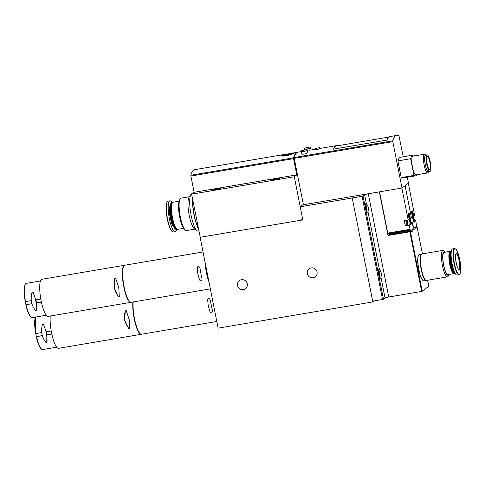 <?xml version="1.0" encoding="UTF-8"?>
<svg xmlns="http://www.w3.org/2000/svg" width="485" height="485" viewBox="0 0 485 485"><rect width="100%" height="100%" fill="white"/><g stroke="black" fill="none" stroke-linecap="round" stroke-linejoin="round"><path stroke-width="0.73" d="M301.24 151.562L301.664 153.721C301.725 155.067 308.26 153.333 307.817 152.254L307.441 150.332C307.52 149.562 306.605 149.386 304.695 149.798C300.548 150.908 301.846 150.198 301.24 151.562A3.159 0.364 -11.2 0 0 304.41 151.308A3.159 0.364 -11.2 0 0 307.441 150.332M392.801 141.632L401.992 188.028L303.41 204.743L294.225 158.346L392.801 141.632L392.771 140.82A47.415 10.882 -99.6 0 1 396.627 135.436A47.415 10.882 -99.6 0 1 399.022 136.073L403.247 156.788M301.246 151.605L298.051 152.151A47.415 10.882 80.4 0 0 294.189 157.534L294.225 158.346M319.639 148.489L336.499 145.633A47.415 10.882 -99.6 0 0 333.262 149.174L386.951 140.074A47.415 10.882 -99.6 0 1 390.183 136.527L396.627 135.436M336.499 145.633A47.415 10.882 -99.6 0 1 337.778 145.73M315.608 148.458L315.82 149.538L317.36 149.495L319.694 148.768L319.482 147.689L315.608 148.458L319.482 147.689M302.507 218.377L301.324 220.129L200.244 237.268L191.63 194.164L194.103 192.284L190.89 176.049L293.564 158.643L293.528 157.837A47.415 10.882 -99.6 0 1 297.444 152.254A47.415 10.882 -99.6 0 1 297.748 152.217M190.89 176.049L190.854 175.243A47.415 10.882 -99.6 0 1 194.77 169.659L284.562 154.436M291.236 154.479L294.334 152.987L285.216 154.321C282.24 154.788 280.785 155.242 280.857 155.673C282.482 156.467 285.944 156.067 291.236 154.479M293.564 158.643L296.778 174.879L294.304 176.758L300.215 206.81L352.237 197.989L372.813 301.931L218.123 328.157L200.135 237.304L302.81 219.899L300.215 206.81M303.349 204.427L300.245 206.786M191.63 194.164L294.304 176.758M427.188 164.172A6.56 1.503 -99.6 0 1 427.437 156.691A6.56 1.503 -99.6 0 1 430.019 162.905A6.56 1.503 -99.6 0 1 429.631 169.623A6.56 1.503 -99.6 0 1 427.188 164.172M352.249 197.977L362.107 196.304L364.629 194.837A3.159 0.364 168.8 0 1 368.309 193.83L388.74 297.002A3.159 0.364 -11.2 0 0 385.06 298.008L382.538 299.475L372.68 301.149L352.237 197.989M364.629 194.837L366.466 204.118C368.321 206.101 368.818 208.641 367.976 211.733L379.428 269.563C381.277 271.545 381.78 274.086 380.937 277.177L385.06 298.008M405.896 225.392A2.607 0.6 -99.6 0 1 405.824 225.476L405.29 225.883L404.284 220.802L408.224 220.135L401.871 188.047M379.579 191.824L387.751 233.103L410.049 229.32L409.231 225.216L405.29 225.883M410.013 222.76A2.37 0.546 -99.6 0 1 409.989 220.148A2.37 0.546 -99.6 0 1 411.037 222.306A2.37 0.546 -99.6 0 1 410.759 224.688A2.37 0.546 -99.6 0 1 410.013 222.76M408.649 216.716A3.08 0.709 -99.6 0 1 408.612 213.309A3.08 0.709 -99.6 0 1 409.977 216.116A3.08 0.709 -99.6 0 1 409.613 219.214A3.08 0.709 -99.6 0 1 408.649 216.716M408.224 220.135L408.764 219.729A2.607 0.6 -99.6 0 1 408.831 219.699A2.607 0.6 -99.6 0 1 409.825 222.015A2.607 0.6 -99.6 0 1 409.77 224.81L409.231 225.216M411.729 223.233L412.408 222.809L413.25 227.732A23.704 5.438 -99.6 0 1 411.383 230.217A23.704 5.438 -99.6 0 1 410.304 229.969L410.049 229.32M411.868 223.215A2.607 0.6 -99.6 0 1 411.801 223.245A2.607 0.6 -99.6 0 1 410.807 220.924A2.607 0.6 -99.6 0 1 410.868 218.129L411.401 217.723L405.06 185.694M414.699 220.511L415.639 220.348L416.488 225.276A23.704 5.438 -99.6 0 1 414.62 227.756A23.704 5.438 -99.6 0 1 413.541 227.513L412.468 222.76L411.444 222.93M408.291 183.239L414.633 215.267L414.099 215.673A2.607 0.6 -99.6 0 0 414.038 218.468A2.607 0.6 -99.6 0 0 415.039 220.784A2.607 0.6 -99.6 0 0 415.105 220.754L415.639 220.348M405.12 185.646L411.389 217.686M413.25 220.305A2.37 0.546 -99.6 0 1 413.226 217.686A2.37 0.546 -99.6 0 1 414.269 219.844A2.37 0.546 -99.6 0 1 413.996 222.227A2.37 0.546 -99.6 0 1 413.25 220.305M411.886 214.255A3.08 0.709 -99.6 0 1 411.85 210.854A3.08 0.709 -99.6 0 1 413.214 213.661A3.08 0.709 -99.6 0 1 412.85 216.759A3.08 0.709 -99.6 0 1 411.886 214.255M411.462 217.674L411.995 217.268A2.607 0.6 -99.6 0 1 412.062 217.238A2.607 0.6 -99.6 0 1 413.062 219.559A2.607 0.6 -99.6 0 1 413.002 222.354L412.468 222.76M412.408 222.809L411.462 222.967M411.383 230.217L389.091 233.994A23.704 5.438 -99.6 0 1 388.012 233.752L387.751 233.103M379.543 191.83L368.309 193.83M410.292 231.206L388.024 234.964L388.006 235.51L379.379 191.957M390.946 233.679A23.547 5.402 -99.6 0 1 390.486 234.546M416.063 226.368L416.918 226.174L422.387 253.861M416.882 226.228A23.547 5.402 -99.6 0 1 414.899 229.138A23.547 5.402 -99.6 0 1 413.663 228.793L413.602 228.841A23.547 5.402 -99.6 0 1 411.662 231.6A23.547 5.402 -99.6 0 1 410.346 231.193L409.843 231.806L421.647 291.424L428.813 286.241L427.624 280.227L428.801 286.259M388.74 297.002L421.647 291.424M366.466 204.118A4.741 1.085 80.4 0 0 365.878 203.67A4.741 1.085 80.4 0 0 365.702 209.083A4.741 1.085 80.4 0 0 367.466 213.018A4.741 1.085 80.4 0 0 367.976 211.733M379.428 269.563A4.741 1.085 80.4 0 0 378.84 269.114A4.741 1.085 80.4 0 0 378.658 274.528A4.741 1.085 80.4 0 0 380.422 278.463A4.741 1.085 80.4 0 0 380.937 277.177M406.691 220.396A2.401 0.552 -99.6 0 1 406.763 220.481C407.303 220.833 407.545 222.263 407.497 224.779A2.401 0.552 -99.6 0 1 407.315 225.034L405.757 225.428A2.528 0.582 -99.6 0 1 404.805 223.33A2.528 0.582 -99.6 0 1 404.69 220.736M407.315 222.009L407.394 223.973L406.763 221.924L406.891 221.281L407.315 222.009L406.763 222.106M407.315 225.034A2.401 0.552 -99.6 0 1 406.412 223.045A2.401 0.552 -99.6 0 1 406.351 220.451M408.558 213.418A2.922 0.673 -99.6 0 1 409.789 216.146A2.922 0.673 -99.6 0 1 409.528 219.135M408.412 214.358A2.607 0.6 -99.6 0 1 408.691 213.691A2.607 0.6 -99.6 0 1 409.716 216.158A2.607 0.6 -99.6 0 1 409.564 218.832A2.607 0.6 -99.6 0 1 409.079 218.292M408.916 216.419L408.934 215.261L409.273 217.274L408.916 216.419M408.461 215.449A2.449 0.564 -99.6 0 1 408.716 213.843A2.449 0.564 -99.6 0 1 409.679 216.164A2.449 0.564 -99.6 0 1 409.54 218.674A2.449 0.564 -99.6 0 1 408.764 217.25M411.795 210.957A2.922 0.673 -99.6 0 1 413.026 213.691A2.922 0.673 -99.6 0 1 412.765 216.674M411.65 211.896A2.607 0.6 -99.6 0 1 411.929 211.23A2.607 0.6 -99.6 0 1 412.953 213.703A2.607 0.6 -99.6 0 1 412.802 216.377A2.607 0.6 -99.6 0 1 412.317 215.837M412.153 213.964L412.165 212.8L412.511 214.813L412.153 213.964M411.698 212.994A2.449 0.564 -99.6 0 1 411.953 211.387A2.449 0.564 -99.6 0 1 412.917 213.709A2.449 0.564 -99.6 0 1 412.771 216.219A2.449 0.564 -99.6 0 1 412.001 214.788M409.934 220.257A2.213 0.509 -99.6 0 1 410.85 222.336A2.213 0.509 -99.6 0 1 410.668 224.597M409.831 220.996A1.898 0.436 -99.6 0 1 409.94 220.62A1.898 0.436 -99.6 0 1 410.777 222.348A1.898 0.436 -99.6 0 1 410.553 224.252A1.898 0.436 -99.6 0 1 410.328 223.937M409.886 220.736A1.74 0.4 -99.6 0 1 410.589 222.379A1.74 0.4 -99.6 0 1 410.468 224.161M413.171 217.795A2.213 0.509 -99.6 0 1 414.087 219.875A2.213 0.509 -99.6 0 1 413.905 222.142M413.068 218.541A1.898 0.436 -99.6 0 1 413.171 218.165A1.898 0.436 -99.6 0 1 414.014 219.887A1.898 0.436 -99.6 0 1 413.79 221.797A1.898 0.436 -99.6 0 1 413.566 221.475M413.123 218.28A1.74 0.4 -99.6 0 1 413.826 219.923A1.74 0.4 -99.6 0 1 413.699 221.706M374.178 300.894L372.813 301.931M302.652 219.123L301.324 220.129M247.277 283.822A5.056 4.886 -127.2 0 0 239.366 280.621A5.056 4.886 -127.2 0 0 238.535 287.605A5.056 4.886 -127.2 0 0 247.277 283.822M317.038 271.994A5.056 4.886 -127.2 0 0 309.127 268.793A5.056 4.886 -127.2 0 0 308.296 275.777A5.056 4.886 -127.2 0 0 317.038 271.994M378.664 274.558L379.173 275.995L379.64 275.638L379.488 273.54L378.876 271.788L378.409 272.146L378.524 273.758M365.708 209.114L366.211 210.551L366.678 210.193L366.533 208.095L365.92 206.343L365.454 206.701L365.563 208.314M379.082 275.735L379.64 275.638M378.518 273.704L379.488 273.54M366.12 210.29L366.678 210.193M365.563 208.259L366.533 208.095M417.094 174.709A31.61 7.257 -99.6 0 1 415.578 175.843L402.841 178.007A31.61 7.257 -99.6 0 1 401.222 177.565L397.918 160.893A31.61 7.257 -99.6 0 1 400.507 157.255L413.244 155.091A31.61 7.257 -99.6 0 1 414.863 155.533L414.93 155.843M407.303 177.249L408.461 183.112L401.992 188.028M415.578 175.843A31.61 7.257 -99.6 0 1 413.96 175.406L410.656 158.728L397.918 160.893M410.656 158.728A31.61 7.257 -99.6 0 1 413.244 155.091M413.96 175.406L401.222 177.565M425.957 155.097A8.512 1.952 -99.6 0 0 425.272 164.736A8.512 1.952 -99.6 0 0 428.758 171.611L428.134 172.569A9.482 2.176 -99.6 0 1 427.673 172.921L416.015 174.897A9.482 2.176 -99.6 0 1 412.486 167.022A9.482 2.176 -99.6 0 1 412.844 156.194L424.502 154.218A9.482 2.176 -99.6 0 1 425.048 154.4L425.975 155.091M426.818 164.457A8.378 1.922 -99.6 0 1 427.133 154.897A8.378 1.922 -99.6 0 1 430.425 162.833A8.378 1.922 -99.6 0 1 429.934 171.411A8.378 1.922 -99.6 0 1 426.818 164.457M429.934 171.411L428.419 171.672A8.378 1.922 -99.6 0 1 425.303 164.712A8.378 1.922 -99.6 0 1 425.618 155.151L427.133 154.897M427.673 172.921A9.482 2.176 -99.6 0 1 424.145 165.046A9.482 2.176 -99.6 0 1 424.502 154.218M428.285 167.968L427.849 166.785M333.468 149.144A47.415 10.882 -99.6 0 1 336.56 145.936L389.006 137.049M214.667 190.09A4.741 0.552 168.8 0 1 210.987 190.272A4.741 0.552 168.8 0 1 215.534 188.81A4.741 0.552 168.8 0 1 220.293 188.429A4.741 0.552 168.8 0 1 214.667 190.09M273.819 180.056A4.741 0.552 168.8 0 1 270.139 180.244A4.741 0.552 168.8 0 1 274.68 178.783A4.741 0.552 168.8 0 1 279.439 178.401A4.741 0.552 168.8 0 1 273.819 180.056M194.103 192.284L296.778 174.879M284.61 155.921A3.522 0.406 168.8 0 1 287.478 155.103A3.522 0.406 168.8 0 1 290.703 154.66M287.344 155.576A3.953 0.461 168.8 0 1 286.92 155.649A3.953 0.461 168.8 0 1 283.889 155.849A3.953 0.461 168.8 0 1 287.641 154.588A3.953 0.461 168.8 0 1 291.588 154.327A3.953 0.461 168.8 0 1 291.558 154.363M281.846 156.018A6.166 0.715 168.8 0 1 287.175 154.418A6.166 0.715 168.8 0 1 293.261 153.66M276.614 179.48L273.158 180.165M217.462 189.508L214.012 190.193M445.054 252.188L444.405 251.321A13.434 3.086 80.4 0 0 442.969 250.375L421.962 253.934A13.434 3.086 80.4 0 0 421.168 267.696A13.434 3.086 80.4 0 0 426.454 280.427L447.461 276.862A13.434 3.086 80.4 0 0 448.504 275.498L448.831 274.468M442.969 250.375A13.434 3.086 80.4 0 0 442.174 264.137A13.434 3.086 80.4 0 0 447.461 276.862M445.024 252.188A11.931 2.74 80.4 0 0 443.345 263.937A11.931 2.74 80.4 0 0 448.801 274.474M450.462 251.351A11.3 2.595 80.4 0 0 450.147 251.321L444.157 252.339A11.3 2.595 80.4 0 0 443.49 263.913A11.3 2.595 80.4 0 0 447.934 274.619L453.924 273.607A11.3 2.595 80.4 0 0 454.215 273.473M450.147 251.321A11.3 2.595 80.4 0 0 449.48 262.894A11.3 2.595 80.4 0 0 453.924 273.607M450.201 251.636L449.971 251.988A10.985 2.522 80.4 0 0 449.856 262.834A10.985 2.522 80.4 0 0 453.536 273.037L453.875 273.291A11.3 2.595 80.4 0 0 454.53 273.504L455.154 273.394A11.3 2.595 80.4 0 1 450.704 262.688A11.3 2.595 80.4 0 1 451.371 251.115A11.3 2.595 80.4 0 0 451.371 251.115L450.753 251.218A11.3 2.595 80.4 0 0 450.201 251.636A11.3 2.595 80.4 0 0 450.086 262.791A11.3 2.595 80.4 0 0 453.875 273.291M451.317 251.442A11.076 2.54 80.4 0 0 450.971 262.646A11.076 2.54 80.4 0 0 454.991 273.103M451.111 254.928A9.009 2.067 80.4 0 0 453.645 269.878M454.572 248.569L452.62 248.896A13.277 3.049 80.4 0 0 451.838 262.494A13.277 3.049 80.4 0 0 457.064 275.074L459.01 274.746C459.495 275.14 460.016 274.171 460.568 271.83C460.968 268.617 460.695 264.537 459.756 259.578C459.004 255.868 458.089 252.946 457.003 250.806L455.688 248.963L454.572 248.569A13.277 3.049 80.4 0 0 453.79 262.167A13.277 3.049 80.4 0 0 459.01 274.746M459.592 260.172A8.378 1.922 80.4 0 0 455.615 255.055A8.378 1.922 80.4 0 0 458.416 269.193A8.378 1.922 80.4 0 0 459.592 260.172M418.361 255.668A12.962 2.977 80.4 0 0 418.391 268.169A12.962 2.977 80.4 0 0 422.483 279.978M421.811 253.976A13.434 3.086 80.4 0 0 421.659 253.988L419.386 254.376A13.434 3.086 80.4 0 0 418.591 268.132A13.434 3.086 80.4 0 0 423.872 280.863L426.151 280.475A13.434 3.086 80.4 0 0 426.297 280.433M421.659 253.988A13.434 3.086 80.4 0 0 420.865 267.75A13.434 3.086 80.4 0 0 426.151 280.475M420.938 255.231A12.962 2.977 80.4 0 0 420.968 267.732A12.962 2.977 80.4 0 0 425.06 279.542M194.891 229.144L186.464 230.575A16.435 3.771 -99.6 0 1 184.706 229.423A16.435 3.771 -99.6 0 1 180.002 215A16.435 3.771 -99.6 0 1 179.692 199.838A16.435 3.771 -99.6 0 1 180.972 198.165L189.399 196.734M190.926 194.455L189.041 197.268A16.435 3.771 80.4 0 0 188.871 213.497A16.435 3.771 80.4 0 0 194.382 228.762L197.086 230.799A18.963 4.353 -99.6 0 1 190.726 213.182A18.963 4.353 -99.6 0 1 190.926 194.455A18.963 4.353 -99.6 0 1 191.357 193.976A18.963 4.353 -99.6 0 1 191.848 193.757L192.26 193.685M184.706 229.423L183.445 227.732A14.38 3.298 -99.6 0 1 179.329 215.116A14.38 3.298 -99.6 0 1 179.056 201.845L179.692 199.838M183.863 228.289L177.674 229.344A13.75 3.159 -99.6 0 1 176.879 229.084A13.75 3.159 -99.6 0 1 172.266 216.31A13.75 3.159 -99.6 0 1 172.411 202.736A13.75 3.159 -99.6 0 1 173.078 202.227L179.268 201.178M176.879 229.084L176.54 228.829A13.434 3.086 -99.6 0 1 172.036 216.352A13.434 3.086 -99.6 0 1 172.175 203.088L172.411 202.736M177.358 229.326A13.75 3.159 -99.6 0 1 177.067 229.441A13.75 3.159 -99.6 0 1 171.66 216.413A13.75 3.159 -99.6 0 1 172.472 202.33A13.75 3.159 -99.6 0 1 172.787 202.342M177.067 229.441L176.449 229.55A13.75 3.159 -99.6 0 1 175.649 229.29A13.75 3.159 -99.6 0 1 171.041 216.522A13.75 3.159 -99.6 0 1 171.181 202.942A13.75 3.159 -99.6 0 1 171.854 202.439L172.472 202.33M175.649 229.29L175.412 229.114A13.525 3.104 -99.6 0 1 170.878 216.546A13.525 3.104 -99.6 0 1 171.017 203.191L171.181 202.942M176.558 229.532A15.647 3.589 -99.6 0 1 175.188 231.684A15.647 3.589 -99.6 0 1 169.029 216.862A15.647 3.589 -99.6 0 1 169.956 200.832A15.647 3.589 -99.6 0 1 171.963 202.421M198.929 231.03L198.189 231.151A18.963 4.353 -99.6 0 1 197.086 230.799M198.42 228.453A20.152 4.626 -99.6 0 1 192.697 199.571M198.486 228.805A19.679 4.517 -99.6 0 1 192.569 198.911M216.801 321.482L141.493 334.256A18.806 4.316 -99.6 0 1 135.424 322.713A18.806 4.316 -99.6 0 1 133.211 301.949M208.283 306.126L210.017 311.843C211.963 314.704 212.994 310.861 212.06 309.157L210.635 301.967C210.842 300.033 208.344 296.347 207.671 299.966L208.283 306.126M128.592 328.527L128.81 328.363C124.766 323.325 123.596 317.408 125.294 310.612L124.639 320.306L128.592 328.527L129.719 328.339L129.192 319.536L126.203 310.582L125.081 310.776L125.348 310.388M42.304 335.681L36.533 336.657A17.387 3.989 -99.6 0 0 42.68 349.564C42.165 350.952 38.188 346.345 36.29 336.669A17.066 3.916 -99.6 0 0 41.498 349.097M51.822 334.062L46.796 334.917L46.809 342.555L47.1 342.143M51.222 330.982L46.184 331.837L43.583 324.392L42.462 324.586M41.698 332.595L35.684 333.577A17.066 3.916 -99.6 0 1 35.387 317.093M35.508 317.069A17.387 3.989 -99.6 0 0 35.92 333.577L35.332 317.099M46.318 331.813A24.135 23.322 52.8 0 1 46.912 334.832L46.796 334.917M51.81 334.001L46.912 334.832M42.286 335.614L36.296 336.657M141.353 334.268L58.539 348.321A18.806 4.316 -99.6 0 1 51.543 332.704A18.806 4.316 -99.6 0 1 50.252 316.014M129.525 328.666L129.719 328.339M35.744 333.595L36.345 336.62M42.377 324.647L43.474 324.477C46.166 330.546 47.336 336.463 46.99 342.228L45.893 342.398C41.837 337.366 40.667 331.449 42.377 324.647L42.728 324.186M210.344 288.872L131.077 302.313A18.806 4.316 -99.6 0 1 123.675 284.489A18.806 4.316 -99.6 0 1 124.784 265.222L203.033 251.957M197.862 274.183L199.596 279.9C201.542 282.761 202.572 278.917 201.639 277.214L200.22 270.024C200.426 268.09 197.922 264.404 197.249 268.023L197.862 274.183M207.695 275.498A17.387 3.989 -99.6 0 1 206.477 269.327M118.176 296.584L118.388 296.42C114.351 291.382 113.175 285.465 114.872 278.669L114.224 288.363L118.176 296.584L119.298 296.396L118.77 287.593L115.782 278.639L114.66 278.833L114.927 278.445M31.889 303.737L26.111 304.713A17.387 3.989 -99.6 0 0 32.259 317.62C31.743 319.009 27.766 314.401 25.869 304.725M41.407 302.119L36.375 302.973L36.496 310.539M36.49 310.533L36.678 310.2M40.801 299.039L35.763 299.894L33.162 292.449L32.04 292.643M31.282 300.651L25.262 301.634A17.066 3.916 -99.6 0 1 25.487 284.168M25.505 301.634L25.262 301.634C23.862 293.067 23.898 287.241 25.366 284.168L26.445 283.343A17.387 3.989 -99.6 0 0 25.505 301.634M35.896 299.869A24.135 23.322 52.8 0 1 36.49 302.889L36.375 302.973M41.389 302.058L36.49 302.889M31.871 303.671L25.875 304.713M130.932 302.325L48.118 316.378A18.806 4.316 -99.6 0 1 41.122 300.761A18.806 4.316 -99.6 0 1 41.831 279.293L124.645 265.259M119.104 296.723L119.298 296.396M25.323 301.652L25.923 304.677M31.955 292.704L33.053 292.534C35.744 298.602 36.915 304.519 36.569 310.285L35.472 310.455C31.416 305.423 30.246 299.506 31.955 292.704L32.222 292.322M294.189 157.534L392.771 140.82M190.854 175.243L293.528 157.837M388.024 234.964L410.316 231.187L422.199 291.273M388.006 235.51L409.843 231.806M362.107 196.304L382.538 299.475M363.029 196.055L383.459 299.227M413.638 228.787L412.771 228.938L413.62 228.805M412.747 228.987L413.602 228.841M388.012 233.752L410.304 229.969M411.292 222.639L413.002 222.354M405.824 225.476L409.77 224.81M406.842 222.857A1.461 0.333 -99.6 0 1 407.048 221.281A1.461 0.333 -99.6 0 1 407.533 223.749A1.461 0.333 -99.6 0 1 406.842 222.857M410.662 219.881A1.461 0.333 -99.6 0 1 410.783 220.814M406.769 222.227L407.321 222.136M406.776 222.239L407.315 222.148M406.782 222.306L407.315 222.215M406.933 222.785L407.412 222.706M407.442 222.754L406.939 222.839L407.436 222.748M406.957 222.942L407.485 222.851M407 223.379L407.455 223.306L407 223.379M378.324 270.442A3.559 0.818 -99.6 0 1 379.828 273.758A3.559 0.818 -99.6 0 1 379.5 277.384M365.363 204.997A3.559 0.818 -99.6 0 1 366.872 208.314A3.559 0.818 -99.6 0 1 366.545 211.939M271.861 180.329A3.559 0.412 168.8 0 1 277.875 179.135M212.715 190.356A3.559 0.412 168.8 0 1 218.729 189.168M304.477 149.101A3.159 0.364 -11.2 0 0 307.648 148.846A3.159 0.364 -11.2 0 0 310.679 147.876C310.758 147.107 309.842 146.925 307.926 147.343L306.938 148.089L307.908 147.349C303.786 148.446 305.083 147.737 304.477 149.101L304.616 149.81M304.671 149.81L303.701 150.544L304.671 149.81M459.756 259.584A13.016 2.989 80.4 0 0 453.584 251.636A13.016 2.989 80.4 0 0 457.931 273.601A13.016 2.989 80.4 0 0 459.756 259.584M459.04 260.324A7.899 1.813 80.4 0 0 456.1 253.758L456.106 253.758C456.258 254.601 455.409 251.642 455.657 259.287C457.385 270.721 459.253 269.345 458.743 269.339A7.899 1.813 80.4 0 0 459.04 260.324M172.357 222.961A10.591 2.431 -99.6 0 1 170.162 210.011M174.012 227.21A11.179 2.564 -99.6 0 1 170.041 216.692A11.179 2.564 -99.6 0 1 170.32 205.446M175.188 231.684L173.369 231.994A15.647 3.589 -99.6 0 1 167.216 217.171A15.647 3.589 -99.6 0 1 168.137 201.142L169.956 200.832M172.454 231.691A15.387 3.528 -99.6 0 1 166.973 217.207A15.387 3.528 -99.6 0 1 167.373 201.73M141.19 334.304A18.806 4.316 -99.6 0 1 134.193 318.687A18.806 4.316 -99.6 0 1 132.908 301.997M209.035 282.252A18.806 4.316 -99.6 0 1 205.076 262.264M208.447 279.281A18.491 4.244 -99.6 0 1 205.725 265.544M130.774 302.361A18.806 4.316 -99.6 0 1 123.778 286.744A18.806 4.316 -99.6 0 1 124.481 265.277M31.076 317.154A17.066 3.916 -99.6 0 1 25.875 304.732M309.582 150.192L315.741 149.15M292.885 153.024L297.444 152.254M416.094 226.313L416.918 226.174L422.399 253.861M413.165 228.005L414.62 227.756M410.643 219.541L410.868 221.227M378.379 269.969L379.852 273.764L379.707 277.808M365.423 204.524L366.89 208.32L366.751 212.363M271.794 180.335L277.941 179.117M212.648 190.362L218.796 189.144M311.085 149.938L310.679 147.876M173.369 231.994C173.03 232.551 172.151 231.788 170.732 229.702C169.016 226.434 167.695 221.821 166.761 215.867C165.779 210.084 165.906 205.434 167.137 201.918L168.137 201.142M56.678 347.193L42.68 349.564M46.257 315.25L32.259 317.62M40.443 280.967L26.445 283.343"/></g></svg>
